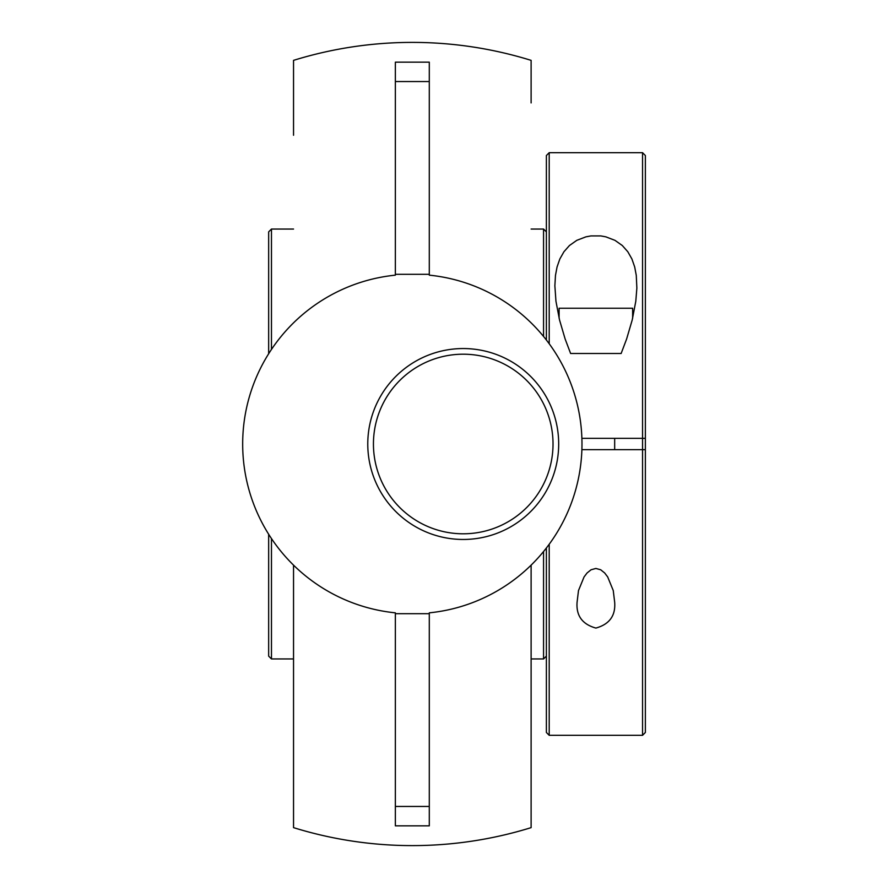 <?xml version="1.0" encoding="UTF-8"?>
<svg xmlns="http://www.w3.org/2000/svg" width="888" height="888" viewBox="0 0 888 888"><rect width="100%" height="100%" fill="white"/><g stroke="black" fill="none" stroke-linecap="round" stroke-linejoin="round"><path stroke-width="1.33" d="M531.113 102.919L531.113 60.362A401.609 401.609 0 0 0 293.54 60.362L293.54 119.78M531.113 827.638L531.113 565.19L531.113 827.638A401.609 401.609 0 0 1 293.54 827.638L293.54 565.19L293.54 827.638M293.54 135.265L293.54 60.362M463.236 533.799A89.799 89.799 0 0 1 373.437 444A89.799 89.799 0 0 1 463.236 354.201A89.799 89.799 0 0 1 553.024 444A89.799 89.799 0 0 1 463.236 533.799A89.799 89.799 0 0 0 553.024 444A89.799 89.799 0 0 0 463.236 354.201A89.799 89.799 0 0 0 373.437 444A89.799 89.799 0 0 0 463.236 533.799M463.236 348.551A95.449 95.449 0 0 0 380.564 491.73A95.449 95.449 0 0 0 545.898 491.73A95.449 95.449 0 0 0 463.236 348.551M429.293 274.303L395.36 274.303L395.36 62.16L429.293 62.16L429.293 275.158A169.697 169.697 0 0 1 429.293 612.842L429.293 825.84L395.36 825.84L395.36 612.842A169.697 169.697 0 0 1 395.36 275.158L395.36 274.303M395.36 613.697L429.293 613.697M271.473 349.35L271.473 229.049L293.54 229.049M268.653 534.299L268.653 656.121L271.473 658.952L271.473 538.65M546.386 339.96L546.386 155.522L546.386 339.96M546.386 656.121L546.386 548.04L546.386 732.478L546.386 656.121L543.556 658.952L543.556 551.581M636.74 449.661L628.404 449.661M549.206 343.712L549.206 152.692L642.546 152.692L642.546 438.339L581.929 438.339L636.885 438.339M271.473 229.049L268.653 231.879L268.653 353.702M531.113 229.049L543.556 229.049L543.556 336.419M614.674 438.339L614.674 449.661L581.929 449.661L642.546 449.661L642.546 438.339L645.365 438.339L645.365 155.522L645.365 732.478L645.365 449.661L642.546 449.661L642.546 735.308L549.206 735.308L549.206 544.289M595.881 568.453L600.699 569.774L604.661 572.96L607.681 576.923L613.253 590.542L614.674 602.231C615.706 615.684 609.434 624.297 595.881 628.071C582.317 624.297 576.046 615.684 577.078 602.231L578.499 590.542L584.071 576.923L587.09 572.96L591.053 569.774L595.881 568.453M645.365 449.661L645.365 438.339M554.867 285.769L555.477 275.38L557.065 266.955L559.84 258.974L563.947 251.737L569.463 245.51L576.8 240.337L585.925 236.841L590.875 235.931L600.876 235.931L605.827 236.841L614.951 240.337L622.288 245.51L627.805 251.737L631.912 258.974L634.687 266.955L636.274 275.38L636.863 288.078L635.797 301.287L632.212 319.98L626.617 339.005L621.134 353.502L570.618 353.502L565.134 339.005L559.54 319.98L555.955 301.287L554.867 285.769M632.645 318.215L632.645 308.247L559.107 308.247L559.107 318.215M429.293 81.541L395.36 81.541M429.293 806.459L395.36 806.459M271.473 658.952L293.54 658.952M531.113 658.952L543.556 658.952M546.386 231.879L543.556 229.049M645.365 155.522L642.546 152.692M645.365 732.478L642.546 735.308M546.386 732.478L549.206 735.308M546.386 155.522L549.206 152.692"/></g></svg>
